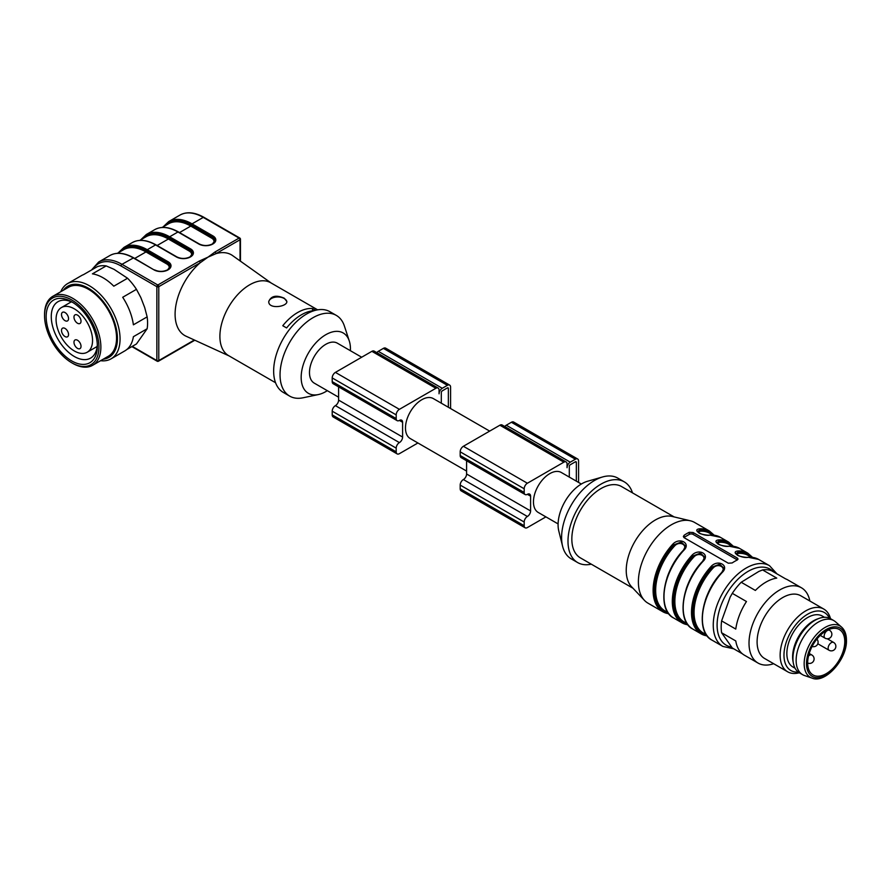 <?xml version="1.0" encoding="UTF-8"?>
<svg xmlns="http://www.w3.org/2000/svg" width="891" height="891" viewBox="0 0 891 891"><rect width="100%" height="100%" fill="white"/><g stroke="black" fill="none" stroke-linecap="round" stroke-linejoin="round"><path stroke-width="1.34" d="M581.333 484.036L561.319 472.486A23.077 13.32 120 0 0 538.242 485.807A23.077 13.32 120 0 0 538.242 512.459L558.089 523.908M812.08 678.118L804.473 675.523A31.218 18.032 -60 0 1 802.602 674.676L799.405 672.828A31.218 18.032 -60 0 1 793.313 662.993L792.968 661.066A29.414 16.985 -60 0 1 817.225 619.056L819.052 618.399A31.218 18.032 -60 0 1 830.624 618.755L833.82 620.604A31.218 18.032 -60 0 1 835.491 621.795L841.55 627.086A29.659 17.118 -60 0 0 810.309 643.068A29.659 17.118 -60 0 0 812.08 678.118C825.044 683.965 847.252 659.295 846.45 640.139C846.394 634.314 844.757 629.959 841.55 627.086M824.487 617.296L822.36 616.071A29.414 16.985 120 0 0 792.945 633.055A29.414 16.985 120 0 0 792.945 667.014L795.073 668.239M807.658 662.971A26.24 15.158 -60 0 1 819.107 636.564A26.24 15.158 -60 0 1 839.333 629.525A26.24 15.158 -60 0 1 844.768 641.542A26.24 15.158 -60 0 1 833.319 667.949A26.24 15.158 -60 0 1 813.093 674.988A26.24 15.158 -60 0 1 807.658 662.971M802.602 674.676A31.218 18.032 -60 0 1 802.602 638.624A31.218 18.032 -60 0 1 833.82 620.604M793.313 662.993A31.218 18.032 -60 0 1 819.052 618.399M798.258 672.059A33.49 19.335 -60 0 1 790.907 631.875A33.49 19.335 -60 0 1 829.387 618.142M799.283 672.761A36.197 20.905 -60 0 1 787.633 671.781A36.197 20.905 -60 0 1 787.633 629.982A36.197 20.905 -60 0 1 823.83 609.088A36.197 20.905 -60 0 1 830.501 618.688M787.633 671.781L764.601 658.482A36.197 20.905 -60 0 1 769.902 608.921A36.197 20.905 -60 0 1 800.797 595.778L823.83 609.088M709.381 535.179A0.902 0.691 85.5 0 1 709.993 535.146C703.088 536.493 691.873 530.034 699.123 528.864A46.61 26.908 -60 0 1 709.37 530.98L694.657 522.482A46.61 26.908 120 0 0 690.358 520.79A46.61 26.908 120 0 0 648.047 549.391A46.61 26.908 120 0 0 644.427 600.345A46.61 26.908 120 0 0 648.047 603.207L662.759 611.705A46.61 26.908 -60 0 1 673.017 543.933C679.922 536.972 691.138 543.41 683.898 550.215A46.61 26.908 120 0 0 673.641 617.986L681.96 622.787A46.61 26.908 -60 0 1 692.207 555.015C699.123 548.054 710.339 554.492 703.088 561.297L702.709 561.464M729.194 546.228A46.61 26.908 120 0 1 739.452 548.344L728.871 546.15A0.902 0.691 85.5 0 1 729.194 546.228C722.289 547.575 711.074 541.115 718.313 539.946A46.61 26.908 -60 0 1 728.571 542.062L720.251 537.262A46.61 26.908 120 0 0 709.993 535.146M747.783 557.343A0.902 0.691 85.5 0 1 748.395 557.309C741.49 558.657 730.275 552.208 737.514 551.028A46.61 26.908 -60 0 1 747.772 553.144L739.452 548.344M723.782 568.09L719.638 564.192L712.299 567.01L711.408 566.108C718.313 559.136 729.529 565.573 722.289 572.39L721.899 572.545M737.258 560.005L738.06 559.058L737.258 558.022L693.109 532.528L689.266 532.295A46.61 26.908 120 0 0 684.143 535.246L683.352 536.516L684.143 537.707L728.303 563.201L732.146 562.956A46.61 26.908 -60 0 1 737.258 560.005M690.358 520.79L672.148 516.446A41.175 23.779 120 0 0 634.76 541.717A41.175 23.779 120 0 0 631.563 586.735L644.427 600.345M674.175 516.936L621.539 486.542A41.175 23.779 120 0 0 580.364 510.32A41.175 23.779 120 0 0 580.364 557.866L633 588.249M632.465 492.846A46.61 26.908 120 0 0 624.257 481.842A46.61 26.908 120 0 0 577.646 508.75A46.61 26.908 120 0 0 577.646 562.566A46.61 26.908 120 0 0 591.279 564.17M624.257 481.842L617.864 478.144A46.61 26.908 120 0 0 602.617 476.952A46.61 26.908 120 0 0 562.6 546.272A46.61 26.908 120 0 0 571.254 558.869L577.646 562.566M602.617 476.952L587.548 481.263A33.49 19.335 120 0 0 558.802 531.058L562.6 546.272M683.887 537.529A2.718 1.57 180 0 1 684.143 537.351L689.266 534.4A2.718 1.57 180 0 1 693.109 534.4L737.258 559.893A2.718 1.57 180 0 1 737.358 559.949M751.191 557.209L748.139 555.449A44.795 25.861 120 0 0 738.283 553.422L736.712 554.581M721.521 572.713C726.856 567.612 718.257 562.6 713.201 567.901A44.795 25.861 120 0 0 703.344 633.044L706.396 634.804M731.99 546.127L728.938 544.368A44.795 25.861 120 0 0 719.093 542.341L717.545 543.699M702.32 561.631C707.654 556.53 699.056 551.518 694 556.819A44.795 25.861 120 0 0 684.143 621.963L687.195 623.722M712.789 535.045L709.748 533.286A44.795 25.861 120 0 0 699.892 531.248L698.321 532.406M683.119 550.538C688.465 545.459 679.878 540.436 674.799 545.737L673.908 544.835L681.247 542.485L685.391 546.294M697.62 531.582L699.502 530.056L697.753 531.793M716.821 542.664L718.703 541.138L716.943 542.875M736.022 553.745L737.904 552.231L736.144 553.957M704.592 557.009L700.449 553.099L693.109 555.917L700.449 553.578L704.592 557.387M704.592 557.476L704.525 558.189M704.235 558.969L704.592 557.098M685.034 547.876L685.391 546.016M685.391 545.927L681.247 542.018L673.908 544.835L673.017 543.933M685.391 546.383L685.324 547.107M713.201 567.901L712.299 567.01L719.65 564.66L723.782 568.48M723.793 568.558L723.726 569.271M723.436 570.051L723.793 568.18M699.892 531.248A0.902 0.691 85.5 0 1 699.502 530.056A0.902 0.691 -94.5 0 0 699.123 528.864M719.093 542.341A0.902 0.691 85.5 0 1 718.703 541.138A0.902 0.691 -94.5 0 0 718.313 539.946M738.283 553.422A0.902 0.691 85.5 0 1 737.904 552.231A0.902 0.691 -94.5 0 0 737.514 551.028M694 556.819L692.207 555.015M773.644 663.706A43.436 25.082 -60 0 1 758.018 663.049A43.436 25.082 -60 0 1 764.378 603.575A43.436 25.082 -60 0 1 801.466 587.804L787.778 579.907A43.436 25.082 -60 0 0 785.65 578.894L771.483 570.719A43.436 25.082 120 0 0 762.585 569.928L776.752 578.103A43.436 25.082 -60 0 0 755.368 590.443L741.201 582.268A43.436 25.082 120 0 0 736.534 587.503A43.436 25.082 120 0 0 732.302 593.35L746.469 601.525A43.436 25.082 -60 0 0 735.777 629.079L721.61 620.893A43.436 25.082 120 0 0 721.61 632.766L732.302 647.98L742.403 653.816M732.302 593.35L730.152 597.137L721.61 620.893M762.585 569.928L758.842 571.443L741.201 582.268M801.466 587.804A43.436 25.082 -60 0 1 809.852 601.013M721.61 632.766L735.777 640.952A43.436 25.082 -60 0 0 744.341 655.152L758.018 663.049M578.582 482.443L578.582 461.059A4.522 2.617 120 0 0 577.646 458.988A4.522 2.617 120 0 0 575.386 459.21L570.262 462.173A4.522 2.617 120 0 0 567.066 467.708L567.066 464.022A4.522 2.617 120 0 0 566.13 461.95A4.522 2.617 120 0 0 563.858 462.173L527.383 483.234A4.522 2.617 120 0 0 524.186 488.769L524.186 492.467A4.522 2.617 120 0 0 525.122 494.538A4.522 2.617 120 0 0 527.383 494.316A4.522 2.617 -60 0 1 529.644 494.093A4.522 2.617 -60 0 1 530.591 496.164L530.591 510.944A4.522 2.617 -60 0 1 527.383 516.479A4.522 2.617 120 0 0 524.186 522.026L524.186 525.723A4.522 2.617 120 0 0 525.122 527.795A4.522 2.617 120 0 0 527.383 527.572L545.905 516.88M466.594 460.747L466.594 473.99A4.522 2.617 -60 0 1 463.387 479.536A4.522 2.617 120 0 0 460.19 485.083L460.19 488.769A4.522 2.617 120 0 0 461.126 490.841L525.122 527.795M566.13 461.95L502.134 424.996A4.522 2.617 120 0 0 499.873 425.219L463.387 446.28A4.522 2.617 120 0 0 460.19 451.826L460.19 455.524A4.522 2.617 120 0 0 461.126 457.595L525.122 494.538M577.646 458.988L513.65 422.044A4.522 2.617 120 0 0 511.389 422.267L506.266 425.219A4.522 2.617 120 0 0 504.763 426.522M569.304 477.086L569.304 466.416A1.359 0.78 -60 0 1 570.262 464.757L575.386 461.805A1.359 0.78 -60 0 1 576.065 461.738A1.359 0.78 -60 0 1 576.343 462.351L576.343 481.151M489.671 431.11L433.338 398.589A23.077 13.32 120 0 0 410.261 411.909A23.077 13.32 120 0 0 410.261 438.561L466.594 471.083M450.59 408.557L450.59 387.173A4.522 2.617 120 0 0 449.654 385.101A4.522 2.617 120 0 0 447.393 385.324L442.27 388.276A4.522 2.617 120 0 0 439.074 393.822L439.074 390.124A4.522 2.617 120 0 0 438.138 388.053A4.522 2.617 120 0 0 435.877 388.276L399.402 409.337A4.522 2.617 120 0 0 396.194 414.883L396.194 418.57A4.522 2.617 120 0 0 397.141 420.641A4.522 2.617 120 0 0 399.402 420.418A4.522 2.617 -60 0 1 401.663 420.196A4.522 2.617 -60 0 1 402.598 422.267L402.598 437.047A4.522 2.617 -60 0 1 399.402 442.593A4.522 2.617 120 0 0 396.194 448.128L396.194 451.826A4.522 2.617 120 0 0 397.141 453.898A4.522 2.617 120 0 0 399.402 453.675L417.912 442.983M338.602 386.85L338.602 400.104A4.522 2.617 -60 0 1 335.406 405.639A4.522 2.617 120 0 0 332.209 411.185L332.209 414.883A4.522 2.617 120 0 0 333.145 416.955L397.141 453.898M438.138 388.053L374.142 351.11A4.522 2.617 120 0 0 371.881 351.332L335.406 372.393A4.522 2.617 120 0 0 332.209 377.929L332.209 381.626A4.522 2.617 120 0 0 333.145 383.698L397.141 420.641M449.654 385.101L385.658 348.147A4.522 2.617 120 0 0 383.397 348.37L378.285 351.332A4.522 2.617 120 0 0 376.782 352.624M441.312 403.2L441.312 392.53A1.359 0.78 -60 0 1 442.27 390.859L447.393 387.908A1.359 0.78 -60 0 1 448.073 387.841A1.359 0.78 -60 0 1 448.351 388.465L448.351 407.254M65.021 312.529A4.978 2.873 -120 0 0 62.537 312.284A4.978 2.873 -120 0 0 62.537 318.031A4.978 2.873 -120 0 0 67.516 320.905A4.978 2.873 -120 0 0 68.551 318.633A4.978 2.873 -120 0 0 65.021 312.529M65.021 328.423A4.978 2.873 -120 0 0 62.537 328.178A4.978 2.873 -120 0 0 62.537 333.925A4.978 2.873 -120 0 0 67.516 336.798A4.978 2.873 -120 0 0 68.273 332.8A4.978 2.873 -120 0 0 65.021 328.423M77.506 340.239A4.978 2.873 -120 0 0 75.011 339.994A4.978 2.873 -120 0 0 75.011 345.741A4.978 2.873 -120 0 0 79.99 348.615A4.978 2.873 -120 0 0 81.025 346.343A4.978 2.873 -120 0 0 77.506 340.239M77.506 315.113A4.978 2.873 -120 0 0 75.011 314.868A4.978 2.873 -120 0 0 75.011 320.615A4.978 2.873 -120 0 0 79.99 323.489A4.978 2.873 -120 0 0 81.025 321.217A4.978 2.873 -120 0 0 77.506 315.113M56.066 319.368A25.794 14.891 60 0 1 61.412 307.562A25.794 14.891 60 0 1 74.309 308.832A25.794 14.891 60 0 1 91.16 331.563A25.794 14.891 60 0 1 87.207 352.235A25.794 14.891 60 0 1 67.326 345.318A25.794 14.891 60 0 1 56.066 319.368M73.062 302.617A32.577 18.811 -120 0 0 58.015 301.681A32.577 18.811 -120 0 0 51.266 316.595A32.577 18.811 -120 0 0 65.489 349.383A32.577 18.811 -120 0 0 90.592 358.115A32.577 18.811 -120 0 0 97.308 344.617M71.748 301.815L71.748 301.815A36.197 20.905 -120 0 0 46.154 316.595A36.197 20.905 -120 0 0 71.748 360.933A36.197 20.905 -120 0 0 97.342 346.154A36.197 20.905 -120 0 0 71.748 301.815L71.748 301.815M72.706 363.339L71.748 362.782A38.458 22.208 -120 0 0 98.946 347.078A38.458 22.208 -120 0 0 71.748 299.966A38.458 22.208 -120 0 0 44.55 315.67A38.458 22.208 -120 0 0 71.748 362.782L72.706 363.339A39.817 22.988 60 0 0 92.619 365.31A39.817 22.988 60 0 0 92.619 319.323A39.817 22.988 60 0 0 52.792 296.335A39.817 22.988 60 0 0 44.55 314.568L44.55 315.67M52.792 296.335L68.473 287.281A39.817 22.988 60 0 1 88.387 289.252A39.817 22.988 60 0 1 114.404 324.346A39.817 22.988 60 0 1 108.301 356.255L92.619 365.31M103.233 359.184A41.086 23.723 -120 0 0 116.398 329.057A41.086 23.723 -120 0 0 88.387 288.216A41.086 23.723 -120 0 0 63.406 290.21M60.755 291.736A43.436 25.082 60 0 1 67.627 283.594A43.436 25.082 60 0 1 89.345 285.744A43.436 25.082 60 0 1 117.723 324.023A43.436 25.082 60 0 1 111.063 358.839A43.436 25.082 60 0 1 100.572 360.71M111.063 358.839L124.829 350.887A43.436 25.082 -120 0 0 133.394 336.698L147.149 328.746A43.436 25.082 -120 0 0 147.149 316.873L144.687 307.518L140.834 297.572L136.457 289.33L122.702 297.271A43.436 25.082 -120 0 1 133.394 324.814L147.149 316.873M136.457 289.33A43.436 25.082 -120 0 0 127.558 278.248L113.792 286.189A43.436 25.082 -120 0 0 92.419 273.849L106.174 265.908A43.436 25.082 -120 0 0 97.264 266.699L83.509 274.64A43.436 25.082 -120 0 0 81.382 275.653L67.627 283.594M126.756 349.55L136.457 343.959L147.149 328.746M127.558 278.248L113.97 269.294L106.174 265.908M142.092 239.033A45.708 26.385 60 0 1 169.012 237.897L169.012 237.897A45.697 26.385 -120 0 0 142.081 239.033M168.388 269.305A8.052 4.655 0 0 0 166.84 263.981L167.486 262.878L146.614 250.828A45.697 26.385 -120 0 0 119.684 251.964A45.708 26.385 60 0 1 146.614 250.828L145.979 251.941A44.795 25.861 -120 0 0 123.582 249.725L117.345 253.322M213.183 243.443A8.052 4.655 0 0 0 211.635 238.12L212.281 237.017L191.409 224.966A45.697 26.385 -120 0 0 164.479 226.102A45.708 26.385 60 0 1 191.409 224.966L190.774 226.08A44.795 25.861 -120 0 0 168.377 223.853L162.14 227.461M167.352 270.229L167.998 269.895A9.868 5.691 180 0 1 154.043 269.895L133.171 257.844A46.599 26.908 -120 0 0 109.871 255.539L98.678 262.01A46.599 26.908 60 0 1 121.978 264.315L157.818 285.009A1.359 0.78 60 0 1 158.776 286.668L200.163 262.778A1.359 0.78 -120 0 0 199.194 261.119L208.06 257.109L214.987 251.997A1.359 0.78 60 0 1 215.956 253.657L208.06 257.109L200.163 262.778A46.61 26.908 120 0 0 176.073 304.421A46.61 26.908 120 0 0 186.052 336.208L229.187 355.955M268.781 301.86A9.055 5.223 180 0 1 274.617 297.293A9.055 5.223 180 0 1 284.207 298.496A9.055 5.223 180 0 1 286.835 301.804M271.265 283.071L232.596 255.594A46.61 26.908 120 0 0 215.956 253.657L240.047 239.746A1.359 0.78 0 0 0 240.447 239.189A1.359 1.359 0 0 0 239.768 238.02A1.359 0.78 -60 0 0 239.089 238.086A1.359 0.78 60 0 1 240.047 239.746L240.047 260.896M284.207 298.184C276.255 294.787 271.109 295.89 268.759 301.481C268.202 309.578 287.414 306.86 286.857 301.481L284.207 298.184M315.525 310.28L312.529 308.542A42.089 24.302 -60 0 0 282.77 325.727L286.612 327.944A42.089 24.302 -60 0 1 314 310.714M312.529 310.825L312.529 308.542M317.63 309.834L270.697 282.737A42.089 24.302 120 0 0 228.608 307.039A42.089 24.302 120 0 0 228.608 355.632L275.553 382.729M350.397 350.698A34.838 20.114 120 0 0 349.283 340.975L344.416 326.095A46.61 26.908 120 0 0 336.308 315.392L329.915 311.705A46.61 26.908 120 0 0 283.305 338.613A46.61 26.908 120 0 0 283.305 392.43L289.698 396.127A46.61 26.908 120 0 0 303.018 397.787L318.343 394.568A34.838 20.114 120 0 0 325.805 391.595A34.838 20.114 120 0 0 327.309 390.67M336.308 315.392A46.61 26.908 120 0 0 289.698 342.3A46.61 26.908 120 0 0 289.698 396.127M349.283 340.975A34.838 20.114 120 0 0 308.386 353.092A34.838 20.114 120 0 0 318.343 394.568M361.679 357.224L337.344 343.169A23.077 13.32 120 0 0 325.805 344.316A23.077 13.32 120 0 0 310.725 364.653A23.077 13.32 120 0 0 314.267 383.141L338.602 397.197M827.338 630.55A4.522 2.617 120 0 0 824.375 634.537A4.522 2.617 120 0 0 825.066 638.168A4.522 4.522 0 0 0 831.86 634.247A4.522 4.522 0 0 0 829.599 630.327A4.522 2.617 120 0 0 827.338 630.55M807.658 663.004A4.522 4.522 0 0 0 814.096 658.906A4.522 4.522 0 0 0 811.835 654.985A4.522 2.617 120 0 0 808.516 656.032M833.597 642.422A4.522 2.617 120 0 0 830.111 643.636A4.522 2.617 120 0 0 828.129 648.191A4.522 2.617 120 0 0 829.076 650.263A4.522 4.522 0 0 0 835.257 648.603A4.522 4.522 0 0 0 833.597 642.422L827.26 638.769M845.915 640.874A27.866 16.094 -60 0 1 816.356 677.65A27.866 16.094 -60 0 1 816.356 638.234A27.866 16.094 -60 0 1 845.915 640.874M748.395 557.309A46.61 26.908 120 0 1 758.642 559.425L769.523 565.707A46.61 26.908 120 0 0 722.913 592.615A46.61 26.908 120 0 0 722.913 646.443L733.75 648.815M707.176 635.896A46.61 26.908 -60 0 1 701.161 633.88A46.61 26.908 -60 0 1 711.408 566.108M722.289 572.39A46.61 26.908 120 0 0 712.043 640.161L722.913 646.443M687.986 624.814A46.61 26.908 -60 0 1 681.96 622.787L688.019 624.858M703.088 561.297A46.61 26.908 120 0 0 692.842 629.068L701.161 633.88L707.22 635.94M668.785 613.721A46.61 26.908 -60 0 1 662.759 611.705L668.818 613.776M773.511 571.888A43.893 25.338 120 0 0 725.664 595.444A43.893 25.338 120 0 0 731.511 647.044M737.258 558.022L737.258 559.893M693.109 532.528L693.109 534.4M684.143 535.246L684.143 537.351M689.266 532.295L689.266 534.4M705.405 600.022A44.795 25.861 -60 0 1 720.574 573.748M686.204 588.94A44.795 25.861 -60 0 1 701.373 562.667M674.799 545.737A44.795 25.861 120 0 0 664.942 610.881L667.994 612.64M667.003 577.858A44.795 25.861 -60 0 1 682.172 551.585M713.234 535.079A45.708 26.385 120 0 0 699.502 530.056M732.424 546.161A45.708 26.385 120 0 0 718.703 541.138M751.625 557.254A45.708 26.385 120 0 0 737.904 552.231M712.299 567.01A45.708 26.385 120 0 0 692.953 608.709A45.708 26.385 120 0 0 706.641 635.172M693.109 555.917A45.708 26.385 120 0 0 673.752 597.616A45.708 26.385 120 0 0 687.44 624.079M668.25 612.997A45.708 26.385 -60 0 1 654.551 586.534A45.708 26.385 -60 0 1 673.908 544.835M460.19 488.769L524.186 525.723M460.19 485.083L524.186 522.026M463.387 479.536L527.383 516.479M466.594 473.99L530.591 510.944M527.383 494.316L530.591 496.164M460.19 455.524L524.186 492.467M460.19 451.826L524.186 488.769M463.387 446.28L527.383 483.234M499.873 425.219L563.858 462.173M506.266 425.219L570.262 462.173M511.389 422.267L575.386 459.21M575.386 461.805L576.343 462.351M332.209 414.883L396.194 451.826M332.209 411.185L396.194 448.128M335.406 405.639L399.402 442.593M338.602 400.104L402.598 437.047M399.402 420.418L402.598 422.267M332.209 381.626L396.194 418.57M332.209 377.929L396.194 414.883M335.406 372.393L399.402 409.337M371.881 351.332L435.877 388.276M378.285 351.332L442.27 388.276M383.397 348.37L447.393 385.324M447.393 387.908L448.351 388.465M166.84 263.981L145.979 251.941L134.73 258.435M190.785 256.374A8.052 4.655 0 0 0 189.237 251.05L168.377 239.011A44.795 25.861 -120 0 0 145.979 236.794L139.742 240.392M157.128 245.504L168.377 239.011L169.646 236.783L190.518 248.834A9.868 5.691 180 0 1 190.518 256.886L190.396 256.964A9.868 5.691 180 0 1 176.44 256.964L177.086 257.299M211.635 238.12L190.774 226.08L179.525 232.573M154.043 269.895L133.628 257.8L121.978 264.315A1.359 0.78 120 0 0 121.02 265.975A45.241 26.117 -120 0 0 92.742 269.316M109.871 255.539C116.487 251.908 124.406 252.665 133.628 257.8L133.817 258.212M167.608 269.817L170.103 266.532A8.955 5.168 0 0 0 167.486 262.878L168.121 261.765A9.868 5.691 180 0 1 168.121 269.817L167.998 269.895M156.215 245.281L155.569 244.914A46.599 26.908 -120 0 0 132.269 242.608L123.949 247.408A46.599 26.908 60 0 1 147.249 249.714L146.614 250.828M189.237 251.05L189.883 249.948L169.023 237.897M190.006 256.886L192.501 253.601A8.955 5.168 0 0 0 189.883 249.948L190.518 248.834M212.147 244.368L212.793 244.034A9.868 5.691 180 0 1 198.838 244.034L177.966 231.983A46.599 26.908 -120 0 0 154.666 229.678L146.358 234.478A46.599 26.908 60 0 1 169.646 236.783L177.966 231.983L178.612 232.351M212.403 243.956L214.898 240.67A8.955 5.168 0 0 0 212.281 237.017L212.916 235.903A9.868 5.691 180 0 1 212.916 243.956L212.793 244.034M214.987 251.997L239.089 238.086L203.248 217.393A46.599 26.908 -120 0 0 179.949 215.087L168.755 221.547A46.599 26.908 60 0 1 192.055 223.853L191.409 224.966M132.28 346.365L156.861 360.565L156.861 286.668A1.359 0.78 180 0 0 158.776 286.668L158.776 360.565A1.359 0.78 60 0 1 158.498 361.189A1.359 1.359 0 0 1 157.139 361.189A1.359 0.78 -60 0 1 156.861 360.565A1.359 0.78 0 0 0 158.776 360.565L194.372 340.017M157.818 361.122A1.359 0.78 -60 0 1 157.139 361.189L131.879 346.599M199.194 261.119L157.818 285.009A1.359 0.78 120 0 0 156.861 286.668L121.02 265.975M168.121 269.817L167.541 269.85C163.198 271.878 158.843 271.878 154.499 269.85L154.678 270.229M176.44 256.964L155.569 244.914L147.249 249.714L168.121 261.765M189.75 257.299L190.396 256.964M132.269 242.608C138.885 238.977 146.803 239.735 156.025 244.869L176.897 256.92C181.241 258.947 185.595 258.947 189.939 256.92L190.518 256.886M198.838 244.034L199.484 244.368M154.666 229.678C161.282 226.047 169.201 226.804 178.423 231.938L199.294 243.989C203.638 246.016 207.993 246.016 212.336 243.989L212.916 243.956M239.768 238.02L203.928 217.326A1.359 0.78 -60 0 0 203.248 217.393L192.055 223.853L212.916 235.903M812.113 646.465A4.522 4.522 0 0 0 816.891 639.114M820.266 635.394L825.066 638.168M828.474 629.681L829.599 630.327M809.217 653.471L811.835 654.985M817.815 643.77L829.076 650.263M769.523 565.707L776.997 573.904M714.192 535.19L709.37 530.98M720.251 537.262L709.67 535.068C708.779 535.691 699.535 534.132 698.733 532.74L697.519 531.236M733.393 546.283L728.571 542.062M728.871 546.15C727.98 546.773 718.736 545.214 717.934 543.822L716.72 542.318M752.583 557.365L747.772 553.144M758.642 559.425L748.072 557.231C747.181 557.855 737.937 556.296 737.124 554.904L735.91 553.4M712.043 640.161C695.403 632.209 700.816 593.785 721.877 572.3L723.893 568.191M692.842 629.068C676.202 621.127 681.626 582.703 702.687 561.219L704.692 557.109M673.641 617.986C657.001 610.045 662.425 571.621 683.486 550.137L685.491 546.027M71.358 301.815L61.412 307.562M97.152 346.488L87.207 352.235M98.678 262.01L91.439 270.073M123.949 247.408L118.303 252.766M146.358 234.478L140.7 239.835M168.755 221.547L163.098 226.904M203.928 217.326C194.684 212.147 186.687 211.401 179.949 215.087M194.817 340.217L158.498 361.189M240.447 239.189L240.447 261.174"/></g></svg>
